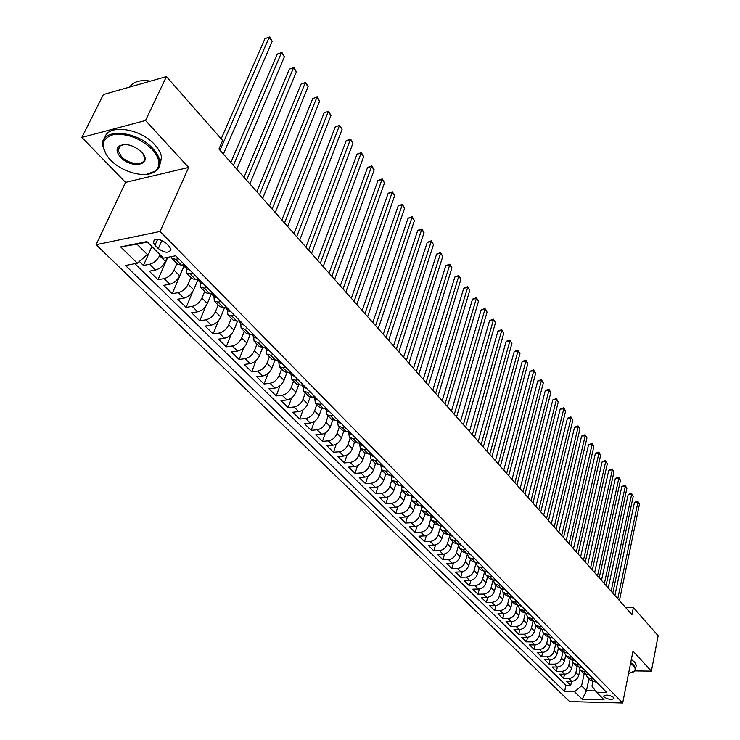 <?xml version="1.0" encoding="UTF-8"?>
<svg xmlns="http://www.w3.org/2000/svg" width="740" height="740" viewBox="0 0 740 740"><rect width="100%" height="100%" fill="white"/><g stroke="black" fill="none" stroke-linecap="round" stroke-linejoin="round"><path stroke-width="1.11" d="M613.59 697.385C608.983 694.777 605.699 694.425 603.757 696.34L604.238 697.154C608.844 699.763 612.119 700.105 614.061 698.199L613.59 697.385M96.117 244.709L569.634 701.585L622.682 703L160.09 231.454L96.117 244.709L125.541 182.373L188.654 167.453L145.512 120.5L81.853 137.418L125.541 182.373M81.853 137.418L103.378 94.553L166.435 76.572L145.512 120.5M139.351 261.433L143.44 265.447L151.885 246.559M167.185 257.428L165.399 261.507C163.059 265.975 159.738 268.824 155.437 270.035L149.286 271.192L157.962 279.72L167.776 257.307M183.946 265.864L179.681 275.807C177.387 280.257 174.103 283.068 169.821 284.243L163.688 285.344L172.189 293.697L184.038 266.067M199.874 280.728L199.606 281.357L198.431 280.728L197.959 279.655L193.667 289.812C191.419 294.243 188.173 297.027 183.899 298.164L177.794 299.21L186.119 307.387L192.826 291.449M211.455 293.623L207.367 303.539C205.174 307.942 201.946 310.698 197.7 311.799L191.614 312.789L199.772 320.808L205.72 306.369M224.664 307.396L220.798 316.979C218.642 321.364 215.451 324.083 211.224 325.156L205.156 326.1L213.148 333.953L218.559 320.568M237.559 321.058L233.951 330.16C231.842 334.517 228.679 337.209 224.47 338.245L218.42 339.142L226.255 346.838L231.232 334.304M250.203 334.434L246.846 343.073C244.783 347.411 241.647 350.075 237.457 351.075L231.435 351.925L239.113 359.474L243.71 347.652M262.617 347.522L259.49 355.727C257.464 360.047 254.366 362.683 250.194 363.654L244.182 364.459L251.72 371.859L255.994 360.667M274.818 360.315L271.894 368.15C269.906 372.442 266.835 375.05 262.672 375.985L256.688 376.743L264.078 384.014L268.065 373.376M286.805 372.812L284.049 380.323C282.097 384.596 279.054 387.177 274.919 388.084L268.962 388.805L276.205 395.928L279.933 385.799M298.581 385.041L295.982 392.265C294.067 396.52 291.051 399.082 286.935 399.952L280.996 400.627L288.101 407.62L291.597 397.944M310.153 397.001L307.683 403.985C305.805 408.212 302.817 410.746 298.72 411.597L292.8 412.236L299.783 419.09L303.067 409.831M321.521 408.702L319.162 415.482C317.321 419.691 314.361 422.207 310.282 423.021L304.39 423.622L311.235 430.356L314.334 421.467M332.695 420.163L330.438 426.776C328.625 430.957 325.693 433.446 321.632 434.232L315.767 434.796L322.483 441.41L325.406 432.872M343.665 431.374L341.501 437.849C339.725 442.011 336.82 444.481 332.778 445.249L326.932 445.776L333.527 452.26L336.293 444.046M354.46 442.363L352.36 448.727C350.621 452.871 347.735 455.313 343.712 456.053L337.893 456.552L344.378 462.916L346.986 454.998M365.061 453.13L363.035 459.411C361.324 463.527 358.465 465.95 354.46 466.663L348.66 467.125L355.024 473.387L357.503 465.747M375.485 463.675L373.506 469.9C371.822 473.998 368.992 476.394 365.005 477.087L359.233 477.522L365.486 483.664L367.845 476.283M392.172 475.071L389.397 475.274L385.725 474.007L383.801 480.204C382.145 484.284 379.343 486.661 375.374 487.327L369.621 487.725L375.763 493.765L378.001 486.633M395.808 484.163L393.911 490.333C392.283 494.385 389.499 496.734 385.559 497.391L379.824 497.761L385.864 503.69L388 496.78M405.696 494.144L403.846 500.286C402.255 504.31 399.489 506.641 395.558 507.279L389.851 507.612L395.789 513.449L397.824 506.752M415.418 503.949L413.605 510.054C412.041 514.069 409.303 516.381 405.391 516.992L399.711 517.297L405.548 523.032L407.481 516.538M424.982 513.588L423.206 519.665C421.661 523.661 418.951 525.946 415.057 526.538L409.396 526.824L415.131 532.458L416.981 526.149M434.38 523.06L432.641 529.119C431.124 533.087 428.432 535.353 424.557 535.927L418.923 536.186L424.566 541.726L426.332 535.594M443.611 532.375L441.91 538.405C440.43 542.355 437.756 544.603 433.899 545.149L428.284 545.389L433.834 550.837L435.527 544.871M452.704 541.541L451.03 547.535C449.569 551.466 446.923 553.696 443.084 554.232L437.497 554.436L442.946 559.791L444.574 553.992M461.631 550.551L460.003 556.517C458.569 560.43 455.933 562.64 452.121 563.149L446.553 563.334L451.918 568.607L453.472 562.955M470.427 559.412L468.827 565.351C467.412 569.245 464.803 571.437 461.002 571.928L455.461 572.094L460.743 577.283L462.232 571.77M479.067 568.135L477.504 574.046C476.116 577.912 473.526 580.086 469.743 580.567L464.23 580.706L469.419 585.812L470.853 580.438M487.577 576.71L486.041 582.593C484.672 586.441 482.11 588.596 478.345 589.068L472.851 589.179L477.957 594.202L479.335 588.957M495.948 585.155L494.45 591.01C493.099 594.84 490.555 596.976 486.809 597.421L481.342 597.522L486.365 602.462L487.688 597.346M504.19 593.462L502.719 599.289C501.387 603.1 498.862 605.218 495.134 605.653L489.686 605.727L494.635 610.593L495.911 605.588M512.293 601.639L510.859 607.438C509.546 611.231 507.039 613.331 503.329 613.747L497.909 613.812L502.784 618.594L504.005 613.701M520.276 609.695L518.87 615.467C517.584 619.232 515.096 621.313 511.396 621.72L506.003 621.757L510.794 626.475L511.978 621.692M528.138 617.613L526.751 623.357C525.493 627.113 523.023 629.176 519.341 629.574L513.967 629.592L518.694 634.226L519.832 629.546M535.88 625.42L534.521 631.137C533.272 634.865 530.821 636.918 527.167 637.297L521.811 637.297L526.464 641.867L527.565 637.288M543.502 633.107L542.17 638.796C540.94 642.505 538.507 644.54 534.863 644.91L529.544 644.891L534.123 649.396L535.177 644.901M551.004 640.673L549.7 646.335C548.488 650.035 546.074 652.051 542.448 652.403L537.148 652.365L541.662 656.805L542.679 652.403M558.395 648.138L557.118 653.762C555.925 657.444 553.529 659.442 549.922 659.784L544.64 659.738L549.089 664.104L550.079 659.784M565.684 655.464L564.426 661.088C563.251 664.742 560.874 666.731 557.285 667.055L552.021 666.99L556.406 671.291L557.359 667.055M561.651 671.365L564.537 674.214L559.301 674.14L563.612 678.377L564.537 674.214C568.107 673.909 570.466 671.929 571.622 668.294L568.755 665.427C567.599 669.071 565.221 671.051 561.651 671.365L556.406 671.291M166.435 76.572L222.666 140.517L218.938 149.054L631.932 614.681L633.375 607.559L625.698 607.651M154.984 245.245L158.304 248.575C165.011 253.173 169.21 253.413 170.903 249.315L169.238 246.401L165.927 243.044C159.192 238.41 154.965 238.16 153.273 242.285L154.984 245.245L157.638 239.298M592.897 681.605L591.945 686.082L596.486 692.233L606.726 692.455L175.732 255.772L163.447 258.149L146.909 241.573L120.666 246.91L137.288 263.2L125.476 265.484L564.583 691.512L574.545 691.734L581.575 685.869L586.45 690.716L595.515 690.92M596.486 692.233L604.081 699.837L582.251 699.282L574.545 691.734M577.163 666.768L575.896 672.568C574.749 676.193 572.399 678.154 568.829 678.469L563.612 678.377M579.938 669.774L578.717 675.398L575.896 672.568M570.068 659.525L568.755 665.427M572.862 662.679L571.622 668.294M562.872 652.153L561.512 658.174C560.337 661.828 557.951 663.826 554.352 664.159L549.089 664.104M555.564 644.67L554.158 650.812C552.965 654.493 550.56 656.5 546.952 656.843L541.662 656.805M548.155 637.057L546.703 643.337C545.482 647.038 543.058 649.063 539.432 649.415L534.123 649.396M540.635 629.315L539.118 635.743C537.888 639.462 535.446 641.506 531.801 641.876L526.464 641.867M533.004 621.443L531.431 628.038C530.173 631.775 527.712 633.838 524.049 634.217L518.694 634.226M525.261 613.442L523.615 620.212C522.338 623.977 519.859 626.049 516.178 626.447L510.794 626.475M517.399 605.292L515.678 612.267C514.383 616.041 511.886 618.14 508.186 618.548L502.784 618.594M509.416 597.004L507.612 604.192C506.299 607.993 503.783 610.102 500.064 610.528L494.635 610.593M501.313 588.568L499.426 595.996C498.085 599.807 495.55 601.935 491.823 602.379L486.365 602.462M493.09 579.975L491.101 587.662C489.741 591.491 487.188 593.637 483.442 594.1L477.957 594.202M484.737 571.234L482.647 579.189C481.268 583.046 478.688 585.211 474.923 585.682L469.419 585.812M476.171 562.631L474.053 570.586C472.647 574.462 470.057 576.645 466.265 577.126L460.743 577.283M467.31 554.473L465.312 561.836C463.888 565.73 461.27 567.932 457.468 568.44L451.918 568.607M458.365 545.935L456.432 552.947C454.989 556.859 452.344 559.079 448.523 559.597L442.946 559.791M449.291 537.148L447.404 543.9C445.933 547.841 443.269 550.079 439.43 550.615L433.834 550.837M440.087 528.138L438.219 534.706C436.72 538.665 434.047 540.922 430.18 541.476L424.566 541.726M430.736 518.934L428.886 525.354C427.359 529.331 424.658 531.607 420.773 532.19L415.131 532.458M421.245 509.527L419.386 515.845C417.832 519.841 415.112 522.144 411.209 522.736L405.548 523.032M411.588 499.916L409.72 506.169C408.147 510.184 405.4 512.505 401.478 513.125L395.789 513.449M401.774 490.111L399.887 496.327C398.286 500.36 395.512 502.701 391.58 503.339L385.864 503.69M391.802 480.112L389.888 486.31C388.25 490.37 385.457 492.729 381.507 493.386L375.763 493.765M381.655 469.9L379.703 476.107C378.038 480.195 375.226 482.573 371.249 483.257L365.486 483.664M371.332 459.485L369.343 465.728C367.651 469.835 364.802 472.24 360.815 472.943L355.024 473.387M360.824 448.893L358.789 455.165C357.059 459.29 354.192 461.714 350.187 462.445L344.378 462.916M350.131 438.099L348.041 444.407C346.283 448.551 343.397 451.002 339.364 451.752L333.527 452.26M339.235 427.119L337.098 433.446C335.312 437.618 332.389 440.087 328.347 440.864L322.483 441.41M328.135 415.926L325.952 422.281C324.129 426.471 321.188 428.969 317.118 429.774L311.235 430.356M316.831 404.521L314.602 410.913C312.743 415.121 309.773 417.647 305.685 418.479L299.783 419.09M305.315 392.903L303.03 399.322C301.134 403.559 298.137 406.112 294.03 406.963L288.101 407.62M293.577 381.072L291.236 387.519C289.303 391.775 286.278 394.346 282.153 395.234L276.205 395.928M281.607 369.001L279.211 375.476C277.25 379.759 274.198 382.358 270.054 383.274L264.078 384.014M269.416 356.699L266.964 363.211C264.957 367.512 261.877 370.139 257.714 371.082L251.72 371.859M256.974 344.165L254.468 350.695C252.423 355.024 249.306 357.67 245.125 358.65L239.113 359.474M244.293 331.372L241.721 337.94C239.64 342.287 236.495 344.96 232.295 345.969L226.255 346.838M231.352 318.32L228.725 324.916C226.597 329.291 223.424 331.992 219.207 333.037L213.148 333.953M218.152 305.01L215.46 311.632C213.287 316.026 210.086 318.764 205.85 319.846L199.772 320.808M204.684 291.43L201.918 298.081C199.708 302.493 196.47 305.259 192.215 306.379L186.119 307.387M190.939 277.565L188.108 284.243C185.842 288.683 182.577 291.477 178.303 292.633L172.189 293.697M176.906 263.412L174.002 270.118C171.689 274.577 168.387 277.407 164.104 278.601L157.962 279.72M160.025 254.727L159.6 255.698C157.241 260.184 153.901 263.033 149.6 264.272L143.44 265.447M134.902 263.662L565.961 685.268L570.716 685.36L571.613 681.272M578.717 675.398C577.579 679.015 575.23 680.976 571.678 681.272L566.461 681.179L570.716 685.36M184.427 264.587L181.467 265.142L177.748 264.263L172.161 258.63M178.627 258.704L175.658 259.278L171.948 258.417L171.245 256.641M193.038 273.31L190.078 273.846L186.36 272.949L186.11 268.269M186.582 273.171L192.049 278.684L195.758 279.591L198.709 279.063M207.144 287.601L204.194 288.11L200.475 287.185L200.179 282.504M200.697 287.407L206.044 292.8L209.762 293.734L212.704 293.234M220.955 301.596L218.023 302.087L214.304 301.125L213.962 296.444M214.517 301.346L219.752 306.619L223.471 307.59L226.403 307.109M234.478 315.305L231.555 315.767L227.837 314.778L227.458 310.097M228.059 315L233.174 320.161L236.893 321.16L239.816 320.707M247.733 328.736L244.82 329.171L241.101 328.153L240.676 323.473M241.323 328.375L246.337 333.425L250.055 334.462L252.96 334.027M260.721 341.889L257.816 342.305L254.097 341.26L253.635 336.589M254.329 341.492L259.231 346.431L262.95 347.486L265.845 347.079M273.449 354.784L270.553 355.182L266.844 354.108L266.344 349.437M267.066 354.34L271.867 359.178L275.585 360.26L278.471 359.871M285.927 367.429L283.041 367.799L279.332 366.707L278.795 362.036M279.554 366.929L284.252 371.674L287.971 372.775L290.848 372.414M298.155 379.814L295.288 380.166L291.579 379.056L291.005 374.394M291.8 379.287L296.407 383.921L300.116 385.05L302.984 384.707M310.153 391.969L307.294 392.302L303.585 391.164L302.984 386.511M303.816 391.395L308.321 395.946L312.03 397.093L314.879 396.769M321.918 403.892L319.07 404.207L315.36 403.041L314.731 398.398M315.591 403.272L320.013 407.731L323.713 408.896L326.562 408.591M333.453 415.584L330.623 415.88L326.923 414.696L326.257 410.062M327.154 414.927L331.483 419.293L335.183 420.486L338.014 420.2M344.775 427.054L341.954 427.332L338.263 426.129L337.57 421.504M338.495 426.37L342.74 430.643L346.431 431.855L349.252 431.587M355.894 438.311L353.082 438.57L349.391 437.358L348.67 432.733M349.622 437.59L353.785 441.789L357.476 443.01L360.278 442.761M366.8 449.365L363.997 449.606L360.315 448.375L359.566 443.76M360.546 448.607L364.626 452.723L368.307 453.962L371.101 453.731M377.502 460.215L374.718 460.437L371.036 459.189L370.268 454.582M371.276 459.429L375.272 463.462L378.954 464.72L381.729 464.498M388.019 470.862L385.244 471.075L381.572 469.808L380.776 465.22M398.342 481.324L395.576 481.518L391.913 480.241L391.09 475.654M392.144 480.473L395.993 484.358L399.656 485.644L402.421 485.459M408.48 491.601L405.733 491.776L402.07 490.481L401.228 485.912M402.31 490.722L406.084 494.533L409.738 495.828L412.485 495.652M418.442 501.692L415.704 501.859L412.05 500.545L411.19 495.985M412.291 500.786L415.991 504.523L419.645 505.836L422.374 505.679M428.229 511.608L425.5 511.756L421.856 510.434L420.977 505.882M422.096 510.674L425.731 514.346L429.367 515.669L432.095 515.521M437.839 521.349L435.129 521.487L431.494 520.155L430.588 515.613L431.836 516.881L434.269 517.723M431.725 520.396L435.296 523.994L438.931 525.335L441.641 525.197M447.293 530.922L444.592 531.052L440.966 529.701L440.023 525.28M441.197 529.942L444.703 533.475L448.329 534.835L451.03 534.706M456.58 540.339L453.888 540.45L450.272 539.09L449.291 534.789M450.512 539.331L453.953 542.799L457.57 544.168L460.252 544.057M465.71 549.589L463.036 549.691L459.429 548.322L458.411 544.131M459.66 548.562L463.046 551.975L466.653 553.344L469.327 553.243M474.691 558.682L472.028 558.774L468.429 557.396L467.375 553.317M468.661 557.636L471.981 560.985L475.579 562.372L478.243 562.28M483.525 567.626L480.871 567.71L477.272 566.322L476.199 562.345M477.513 566.562L480.778 569.856L484.367 571.243L487.013 571.169M492.211 576.432L489.566 576.497L485.986 575.1L484.885 571.234M486.217 575.341L489.427 578.578L493.007 579.975L495.643 579.91M500.749 585.081L498.122 585.146L494.542 583.74L493.423 579.966M494.783 583.98L497.928 587.153L501.498 588.559L504.125 588.504M509.148 593.6L506.53 593.647L502.969 592.231L501.831 588.559M503.209 592.472L506.299 595.598L509.86 597.014L512.478 596.967M517.417 601.971L514.809 602.018L511.257 600.593L510.11 597.004M511.497 600.834L514.541 603.905L518.083 605.329L520.692 605.292M525.557 610.223L522.958 610.25L519.415 608.826L518.25 605.32M519.656 609.057L522.644 612.073L526.186 613.506L528.776 613.479M533.559 618.335L530.978 618.353L527.444 616.92L526.27 613.506M527.685 617.16L530.617 620.12L534.151 621.554L536.731 621.535M541.44 626.317L538.868 626.327L535.344 624.884L534.16 621.554L530.978 618.353M535.584 625.124L538.47 628.038L541.995 629.481L544.557 629.472M549.2 634.18L546.638 634.18L543.132 632.737L541.939 629.481M543.364 632.968L546.203 635.836L549.718 637.288L552.271 637.288M556.841 641.913L554.288 641.913L550.791 640.461L549.589 637.288M551.023 640.701L553.816 643.513L557.312 644.966L559.856 644.975M564.361 649.535L561.817 649.526L558.33 648.064L557.127 644.966M558.571 648.305L561.318 651.071L564.805 652.532L567.34 652.551M571.761 657.037L569.236 657.018L565.758 655.557L564.555 652.532M565.998 655.797L568.699 658.517L572.177 659.988L574.693 660.006M579.059 664.428L576.543 664.4L573.074 662.929L571.872 659.969M573.315 663.17L575.97 665.852L579.438 667.323L581.945 667.351M586.246 671.707L583.74 671.67L580.28 670.199L579.078 667.304M580.521 670.44L583.129 673.076L586.589 674.547L589.086 674.593M593.323 678.876L590.825 678.839L587.384 677.359L586.173 674.529M587.615 677.6L590.187 680.199L593.637 681.67L596.126 681.716M147.371 242.036L136.928 244.163L147.389 254.551L137.288 263.2M634.818 670.912L651.394 671.134L658.147 635.725L633.375 607.559M651.394 671.134L633.005 651.117L622.682 703M188.654 167.453L160.09 231.454M588.957 678.95L586.45 690.716L582.251 699.282M584.156 673.899L581.575 685.869M565.961 685.268L564.583 691.512M136.928 244.163L120.666 246.91M220.002 150.248L269.12 37.435L272.209 41.329L223.388 154.059M221.177 138.824L264.976 38.637L269.656 37L272.209 41.329M264.976 38.637L269.656 37M152.181 149.351C140.138 138.084 127.178 133.163 113.303 134.606C101.704 138.426 100.131 146.187 108.576 157.879L110.325 159.812C122.396 172.827 147.195 178.932 155.585 170.903C160.978 165.446 159.849 158.258 152.181 149.351M106.292 154.808L102.684 145.854C99.373 127.928 136.576 129.787 152.958 148.685C157.047 153.134 159.331 157.463 159.831 161.672C160.192 165.418 159.054 168.442 156.427 170.764L146.095 174.437M141.553 152.014L142.154 152.681C153.152 164.946 131.526 169.34 120.62 157.241C116.606 152.736 116.004 149.064 118.807 146.224C125.56 142.876 133.144 144.799 141.553 152.014M124.376 144.457L119.667 146.104L118.021 150.368L121.388 156.584C129.065 165.159 145.947 166.028 144.531 157.703L142.94 153.679M129.667 87.061C133.376 81.594 140.313 79.615 150.488 81.123M104.812 138.121C106.976 123.663 140.221 127.955 154.79 144.763C158.86 149.221 161.144 153.559 161.635 157.768L159.674 165.344M628.538 673.548L634.346 671.134C635.641 669.598 635.346 667.785 633.459 665.695L630.573 663.336M630.711 662.642L633.976 665.269L635.679 668.396L634.874 670.847L633.088 672.142M631.34 659.47L634.596 662.096L636.298 665.232L635.928 667.091M189.449 269.675L186.989 269.157L184.417 266.557M233.433 165.39L281.385 52.892L284.419 56.712L236.754 169.127M183.807 265.299L185.453 267.029L185.851 266.687L182.789 264.892M230.852 162.476L277.26 54.057L281.894 52.429L284.419 56.712M277.26 54.057L281.894 52.429M203.546 283.957L201.086 283.411L198.57 280.876M246.596 180.236L293.419 68.052L296.389 71.799L249.852 183.899M199.606 281.357L200.013 281.024L197.118 279.35M243.996 177.295L289.303 69.172L293.891 67.562L296.389 71.799M289.303 69.172L293.891 67.562M217.357 297.952L214.887 297.378L212.436 294.899M259.5 194.777L305.222 82.926L308.136 86.608L262.682 198.366M211.816 293.715L213.472 295.389L213.879 295.066L211.168 293.493M256.873 191.808L301.125 84.008L305.666 82.408L308.136 86.608M301.125 84.008L305.666 82.408M230.88 311.651L228.41 311.059L226.005 308.636M272.144 209.031L316.803 97.523L319.661 101.13L275.262 212.556M225.386 307.489L227.051 309.135L227.467 308.821L224.942 307.35M269.489 206.044L312.724 98.568L317.21 96.977L319.661 101.13M312.724 98.568L317.21 96.977M239.76 320.716L244.126 325.073L241.656 324.462L239.307 322.085M284.539 223.008L328.162 111.851L330.974 115.385L287.601 226.459M238.687 320.975L240.352 322.594L240.778 322.298L238.474 320.92M281.866 219.993L324.101 112.85L328.551 111.268L330.974 115.385M324.101 112.85L328.551 111.268M257.113 338.226L254.643 337.597L252.34 335.276M296.694 236.717L339.318 125.902L342.074 129.38L299.7 240.102M251.84 334.221L252.192 335.128L253.811 335.498L251.84 334.221M294.002 233.683L335.276 126.873L339.679 125.301L342.074 129.38M335.276 126.873L339.679 125.301M269.832 351.121L267.362 350.473L265.114 348.198M308.617 250.157L350.27 139.703L352.98 143.116L311.558 253.478M264.532 347.264L266.16 348.725L266.594 348.438L264.809 347.226M305.907 247.105L346.237 140.637L350.27 139.703L350.603 139.083L352.98 143.116M346.237 140.637L350.603 139.083M282.31 363.756L279.84 363.1L277.639 360.87M320.309 263.338L361.028 153.254L363.682 156.603L323.195 266.594M277.093 360.056L278.684 361.397L279.119 361.12L277.565 359.992M317.589 260.267L357.013 154.151L361.028 153.254L361.333 152.607L363.682 156.603M357.013 154.151L361.333 152.607M294.539 376.151L292.069 375.467L289.914 373.293M331.788 276.279L371.582 166.565L374.19 169.849L334.619 279.47M289.414 372.59L290.968 373.829L291.403 373.552L290.043 372.516M329.041 273.19L367.586 167.425L371.582 166.565L371.859 165.889L374.19 169.849M367.586 167.425L371.859 165.889M306.536 388.306L304.066 387.603L301.957 385.475M343.046 288.97L381.951 179.635L384.513 182.863L345.83 292.106M301.504 384.883L303.002 386.012L303.456 385.753L302.272 384.791M340.289 285.862L377.974 180.468L381.951 179.635L382.21 178.941L384.513 182.863M377.974 180.468L382.21 178.941M318.293 400.22L315.832 399.507L313.769 397.417M354.09 301.43L392.144 192.474L394.661 195.647L356.828 304.51M313.371 396.936L314.815 397.972L315.268 397.713L314.25 396.834M351.324 298.312L388.176 193.279L392.144 192.474L392.376 191.762L394.661 195.647M388.176 193.279L392.376 191.762M329.837 411.921L327.376 411.19L325.35 409.146M364.94 313.658L402.153 205.082L404.623 208.208L367.623 316.683M325.017 408.757L326.405 409.692L326.858 409.451L325.998 408.656M362.165 310.522L398.203 205.859L402.153 205.082L402.366 204.351L404.623 208.208M398.203 205.859L402.366 204.351M341.168 423.391L338.707 422.651L336.719 420.644M375.596 325.665L411.986 217.477L414.418 220.548L378.223 328.634M336.46 420.357L337.773 421.199L338.226 420.958L337.505 420.246M372.803 322.52L408.055 218.226L411.986 217.477L412.18 216.728L414.418 220.548M408.055 218.226L412.18 216.728M352.277 434.658L349.826 433.899L347.883 431.938M386.049 337.459L421.652 229.659L424.048 232.674L388.639 340.372M347.689 431.735L348.929 432.493L349.391 432.262L348.79 431.624M383.246 334.304L417.739 230.381L421.652 229.659L421.819 228.891L424.048 232.674M417.739 230.381L421.819 228.891M363.192 445.711L360.732 444.944L358.826 443.01M396.325 349.039L431.152 241.638L433.501 244.598L398.86 351.907M358.715 442.899L359.881 443.584L360.343 443.353L359.853 442.798M393.514 345.867L427.257 242.332L431.152 241.638L431.3 240.852L433.501 244.598M427.257 242.332L431.3 240.852M373.894 456.562L371.443 455.775L369.584 453.888M406.408 360.417L440.494 253.413L442.807 256.318L408.906 363.229M369.547 453.861L370.629 454.462L370.712 453.759M403.587 357.235L436.618 254.07L440.494 253.413L440.624 252.608L442.807 256.318M436.618 254.07L440.624 252.608M384.411 467.218L381.97 466.422L380.184 464.618L381.193 465.146L381.359 464.526L381.193 465.146M416.324 371.591L449.68 264.985L451.955 267.843L418.775 374.357M413.493 368.4L445.822 265.623L449.68 264.985L449.791 264.161L451.955 267.843M445.822 265.623L449.791 264.161M394.744 477.679L392.302 476.875L390.628 475.182L391.553 475.635L391.802 475.099M426.064 382.58L458.717 276.362L460.946 279.183L428.479 385.29M423.225 379.38L454.869 276.982L458.717 276.362L458.8 275.53L460.946 279.183M454.869 276.982L458.8 275.53M404.882 487.956L402.449 487.142L400.886 485.56M435.638 393.365L467.597 287.564L469.798 290.33L438.006 396.039M400.932 485.56L402.061 485.477M432.789 390.165L463.767 288.156L467.597 287.564L467.671 286.713L469.798 290.33M463.767 288.156L467.671 286.713M414.853 498.057L412.421 497.234L410.959 495.754M445.045 403.975L476.338 298.572L478.493 301.3L447.376 406.602M411.033 495.745L412.115 495.68M442.196 400.766L472.518 299.136L476.338 298.572L476.384 297.711L478.493 301.3M472.518 299.136L476.384 297.711M424.64 507.973L422.216 507.141L420.857 505.762M454.295 414.4L484.931 309.403L487.059 312.086L456.58 416.981M420.968 505.762L421.994 505.698M451.437 411.181L481.13 309.949L484.931 309.403L484.968 308.525L487.059 312.086M481.13 309.949L484.968 308.525M463.388 424.658L493.386 320.059L495.476 322.705L465.636 427.193M430.745 515.595L431.688 515.54M460.53 421.43L489.612 320.587L493.386 320.059L493.413 319.171L495.476 322.705M489.612 320.587L493.413 319.171M443.723 527.305L440.134 525.271M472.333 434.741L501.711 330.549L503.774 333.148L474.543 437.229M440.356 525.261L441.207 525.224M469.465 431.503L497.946 331.058L501.711 330.549L501.72 329.651L503.774 333.148M497.946 331.058L501.72 329.651M453.019 536.722L449.532 534.779M481.13 444.657L509.897 340.872L511.932 343.425L483.303 447.108M449.828 534.761L450.54 534.733M478.253 441.419L506.151 341.353L509.897 340.872L509.888 339.956L511.932 343.425M506.151 341.353L509.888 339.956M462.158 545.981L458.763 544.113M489.778 454.406L517.963 351.038L519.961 353.544L491.915 456.821M459.142 544.104L459.688 544.076M486.901 451.169L514.235 351.491L517.963 351.038L517.935 350.103L519.961 353.544M514.235 351.491L517.935 350.103M471.139 555.083L467.837 553.298M498.288 463.999L525.899 361.037L527.861 363.507L500.388 466.376M495.412 460.761L522.181 361.481L525.899 361.037L525.863 360.093L527.861 363.507M522.181 361.481L525.863 360.093M479.983 564.037L476.763 562.326M506.66 473.443L533.716 370.879L535.649 373.321L508.732 475.774M503.774 470.196L530.016 371.304L533.716 370.879L533.66 369.935L535.649 373.321M530.016 371.304L533.66 369.935M488.668 572.843L485.542 571.215M514.892 482.73L541.403 380.573L543.308 382.978L516.936 485.024M512.015 479.483L537.721 380.98L541.403 380.573L541.338 379.62L543.308 382.978M537.721 380.98L541.338 379.62M497.215 581.51L494.172 579.947M523.004 491.869L548.988 390.128L550.856 392.487L525.012 494.135M520.118 488.622L545.315 390.517L548.988 390.128L548.904 389.157L550.856 392.487M545.315 390.517L548.904 389.157M505.633 590.03L502.663 588.541M530.978 500.869L556.443 399.526L558.293 401.857L532.957 503.089M528.101 497.613L552.798 399.896L556.443 399.526L556.351 398.555L558.293 401.857M552.798 399.896L556.351 398.555M512.422 596.967L513.81 598.457L511.026 596.995M538.831 509.721L563.797 408.795L565.619 411.089L540.783 511.913M535.954 506.465L560.162 409.146L563.797 408.795L563.695 407.805L565.619 411.089M560.162 409.146L563.695 407.805M522.052 606.671L519.24 605.311M546.564 518.435L571.04 417.915L572.825 420.172L548.479 520.599M543.687 515.188L567.423 418.248L571.04 417.915L570.919 416.925L572.825 420.172M567.423 418.248L570.919 416.925M530.062 614.792L527.333 613.497M554.186 527.028L578.171 426.906L579.938 429.135L556.064 529.146M551.3 523.772L574.564 427.23L578.171 426.906L578.042 425.907L579.938 429.135M574.564 427.23L578.042 425.907M536.676 621.545L537.86 622.812L535.298 621.554M561.679 535.473L585.201 435.768L586.94 437.96L563.538 537.573M558.793 532.226L581.612 436.064L585.201 435.768L585.062 434.75L586.94 437.96M581.612 436.064L585.062 434.75M544.51 629.472L545.63 630.684L543.132 629.481M569.06 543.798L592.12 444.49L593.841 446.655L570.891 545.861M566.183 540.552L588.55 444.777L592.12 444.49L591.972 443.473L593.841 446.655M588.55 444.777L591.972 443.473M553.372 638.398L550.847 637.288M576.34 552.003L598.947 453.093L600.64 455.23L578.134 554.029M573.454 548.747L595.395 453.37L598.947 453.093L598.79 452.066L600.64 455.23M595.395 453.37L598.79 452.066M560.902 646.029L558.45 644.975M583.499 560.078L605.681 461.575L607.346 463.675L585.275 562.076M580.623 556.832L602.138 461.834L605.681 461.575L605.505 460.539L607.346 463.675M602.138 461.834L605.505 460.539M568.311 653.54L565.924 652.541M590.557 568.033L612.313 469.928L613.95 472L592.305 570.013M587.68 564.787L608.789 470.178L612.313 469.928L612.128 468.892L613.95 472M608.789 470.178L612.128 468.892M575.618 660.94L573.297 659.997M597.513 575.877L618.853 478.17L620.471 480.214L599.234 577.82M594.636 572.63L615.338 478.401L618.853 478.17L618.659 477.124L620.471 480.214M615.338 478.401L618.659 477.124M581.899 667.351L582.722 668.257L580.548 667.332M604.367 583.601L625.3 486.291L626.891 488.308L606.06 585.516M601.49 580.364L621.804 486.513L625.3 486.291L625.096 485.246L626.891 488.308M621.804 486.513L625.096 485.246M589.9 675.407L587.699 674.566M611.12 591.223L631.655 494.302L633.227 496.29L612.794 593.101M608.243 587.976L628.177 494.514L631.655 494.302L631.442 493.247L633.227 496.29M628.177 494.514L631.442 493.247M596.884 682.484L594.738 681.688M617.78 598.725L637.917 502.201L639.471 504.162L619.426 600.584M614.903 595.487L634.457 502.395L637.917 502.201L637.704 501.147L639.471 504.162M634.457 502.395L637.704 501.147M564.426 661.088L561.512 658.174M557.118 653.762L554.158 650.812M549.7 646.335L546.703 643.337M542.17 638.796L539.118 635.743M534.521 631.137L531.431 628.038M526.751 623.357L523.615 620.212M518.87 615.467L515.678 612.267M510.859 607.438L507.612 604.192M502.719 599.289L499.426 595.996M494.45 591.01L491.101 587.662M486.041 582.593L482.647 579.189M477.504 574.046L474.053 570.586M468.827 565.351L465.312 561.836M460.003 556.517L456.432 552.947M451.03 547.535L447.404 543.9M441.91 538.405L438.219 534.706M432.641 529.119L428.886 525.354M423.206 519.665L419.386 515.845M413.605 510.054L409.72 506.169M403.846 500.286L399.887 496.327M393.911 490.333L389.888 486.31M383.801 480.204L379.703 476.107M373.506 469.9L369.343 465.728M363.035 459.411L358.789 455.165M352.36 448.727L348.041 444.407M341.501 437.849L337.098 433.446M330.438 426.776L325.952 422.281M319.162 415.482L314.602 410.913M307.683 403.985L303.03 399.322M295.982 392.265L291.236 387.519M284.049 380.323L279.211 375.476M271.894 368.15L266.964 363.211M259.49 355.727L254.468 350.695M246.846 343.073L241.721 337.94M233.951 330.16L228.725 324.916M220.798 316.979L215.46 311.632M207.367 303.539L201.918 298.081M193.667 289.812L188.108 284.243M179.681 275.807L174.002 270.118M165.399 261.507L159.6 255.698M155.437 270.035L149.6 264.272M571.678 681.272L568.829 678.469M557.285 667.055L554.352 664.159M549.922 659.784L546.952 656.843M542.448 652.403L539.432 649.415M534.863 644.91L531.801 641.876M527.167 637.297L524.049 634.217M519.341 629.574L516.178 626.447M511.396 621.72L508.186 618.548M503.329 613.747L500.064 610.528M495.134 605.653L491.823 602.379M486.809 597.421L483.442 594.1M478.345 589.068L474.923 585.682M469.743 580.567L466.265 577.126M461.002 571.928L457.468 568.44M452.121 563.149L448.523 559.597M443.084 554.232L439.43 550.615M433.899 545.149L430.18 541.476M424.557 535.927L420.773 532.19M415.057 526.538L411.209 522.736M405.391 516.992L401.478 513.125M395.558 507.279L391.58 503.339M385.559 497.391L381.507 493.386M375.374 487.327L371.249 483.257M365.005 477.087L360.815 472.943M354.46 466.663L350.187 462.445M343.712 456.053L339.364 451.752M332.778 445.249L328.347 440.864M321.632 434.232L317.118 429.774M310.282 423.021L305.685 418.479M298.72 411.597L294.03 406.963M286.935 399.952L282.153 395.234M274.919 388.084L270.054 383.274M262.672 375.985L257.714 371.082M250.194 363.654L245.125 358.65M237.457 351.075L232.295 345.969M224.47 338.245L219.207 333.037M211.224 325.156L205.85 319.846M197.7 311.799L192.215 306.379M183.899 298.164L178.303 292.633M169.821 284.243L164.104 278.601M181.467 265.142L175.658 259.278M195.758 279.591L190.078 273.846M209.762 293.734L204.194 288.11M223.471 307.59L218.023 302.087M236.893 321.16L231.555 315.767M250.055 334.462L244.82 329.171M262.95 347.486L257.816 342.305M275.585 360.26L270.553 355.182M287.971 372.775L283.041 367.799M300.116 385.05L295.288 380.166M312.03 397.093L307.294 392.302M323.713 408.896L319.07 404.207M335.183 420.486L330.623 415.88M346.431 431.855L341.954 427.332M357.476 443.01L353.082 438.57M368.307 453.962L363.997 449.606M378.954 464.72L374.718 460.437M389.397 475.274L385.244 471.075M399.656 485.644L395.576 481.518M409.738 495.828L405.733 491.776M419.645 505.836L415.704 501.859M429.367 515.669L425.5 511.756M438.931 525.335L435.129 521.487M448.329 534.835L444.592 531.052M457.57 544.168L453.888 540.45M466.653 553.344L463.036 549.691M475.579 562.372L472.028 558.774M484.367 571.243L480.871 567.71M493.007 579.975L489.566 576.497M501.498 588.559L498.122 585.146M509.86 597.014L506.53 593.647M518.083 605.329L514.809 602.018M526.186 613.506L522.958 610.25M541.995 629.481L538.868 626.327M549.718 637.288L546.638 634.18M557.312 644.966L554.288 641.913M564.805 652.532L561.817 649.526M572.177 659.988L569.236 657.018M579.438 667.323L576.543 664.4M586.589 674.547L583.74 671.67M593.637 681.67L590.825 678.839M161.94 240.38L158.304 248.575M189.412 269.712L184.371 264.596M185.722 266.4L185.453 267.029M203.509 283.993L198.653 279.072M217.32 297.98L212.639 293.243M213.731 294.751L213.472 295.389M230.843 311.679L226.338 307.118M227.31 308.497L227.051 309.135M240.602 321.965L240.352 322.594M257.076 338.254L252.904 334.036M253.635 335.155L253.385 335.793M269.795 351.149L265.789 347.088M266.4 348.087L266.16 348.725M282.273 363.784L278.416 359.881M278.925 360.759L278.684 361.397M294.502 376.179L290.792 372.414M291.199 373.191L290.968 373.829M306.499 388.334L302.928 384.717M303.233 385.383L303.002 386.012M318.265 400.248L314.824 396.769M315.036 397.343L314.815 397.972M329.8 411.94L326.507 408.6M326.618 409.072L326.405 409.692M341.131 423.419L337.958 420.2M337.986 420.579L337.773 421.199M352.24 434.676L349.197 431.587M349.132 431.882L348.929 432.493M363.155 445.73L360.223 442.761M360.084 442.964L359.881 443.584M373.857 456.58L371.045 453.731M370.823 453.851L370.629 454.462M384.375 467.236L381.683 464.498M394.707 477.698L392.117 475.071M391.719 475.108L391.553 475.635M404.845 487.974L402.366 485.459M414.816 498.076L412.43 495.661M424.603 507.991L422.318 505.679M434.232 517.741L432.04 515.521M443.686 527.324L441.586 525.197M452.982 536.74L450.975 534.706M462.121 546L460.206 544.057M471.103 555.102L469.271 553.243M479.946 564.056L478.188 562.28M488.631 572.862L486.966 571.169M497.178 581.52L495.587 579.91M505.596 590.048L504.079 588.504M522.014 606.68L520.636 605.292M530.025 614.801L528.721 613.479M553.335 638.416L552.225 637.288M560.865 646.038L559.81 644.975M568.274 653.549L567.284 652.551M575.581 660.949L574.647 660.006M589.863 675.426L589.04 674.584M596.847 682.493L596.07 681.716M603.859 695.841L603.757 696.34M385.725 474.007L381.803 470.048M154.309 239.973L153.273 242.285M161.635 157.768L159.831 161.672M118.021 150.368L120.296 145.641M119.667 146.104L118.807 146.224M155.585 170.903L156.427 170.764M636.298 665.232L635.679 668.396M634.346 671.134L634.874 670.847"/></g></svg>
